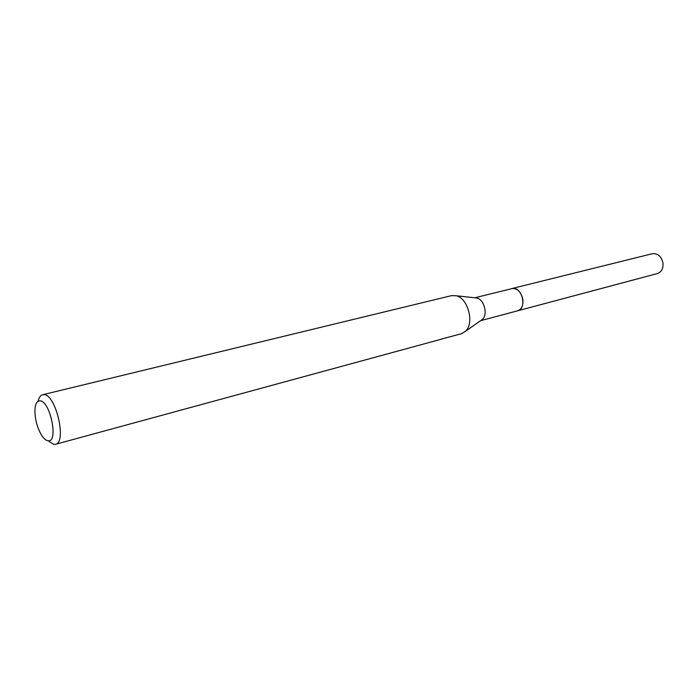 <?xml version="1.0" encoding="UTF-8"?>
<svg xmlns="http://www.w3.org/2000/svg" width="698" height="698" viewBox="0 0 698 698"><rect width="100%" height="100%" fill="white"/><g stroke="black" fill="none" stroke-linecap="round" stroke-linejoin="round"><path stroke-width="1.05" d="M474.736 297.784L512.838 288.414C522.462 287.079 527.112 308.935 517.611 310.811L517.253 310.907M511.634 288.632L512.838 288.405C522.636 287.07 527.121 309.415 517.358 310.88M38.12 401.263C38.975 397.502 40.484 395.33 42.63 394.745L451.562 295.629L456.291 295.769C468.149 298.282 474.614 323.418 465.444 331.341L461.369 333.749L440.874 339.228M42.63 394.745L43.721 394.64C55.761 393.724 67.217 442.68 55.395 444.329L53.851 444.434L48.616 441.162M48.005 440.778C45.693 440.412 43.346 438.213 40.964 434.173C36.994 426.818 34.97 418.957 34.9 410.599C35.153 404.221 36.811 400.966 39.865 400.835C50.247 400.364 58.911 443.134 48.005 440.778M432.891 341.497L441.703 339.106M474.98 297.819L476.987 298.037C484.211 299.573 488.068 314.536 482.484 319.361L480.826 320.53M511.529 288.658L652.307 253.714C657.76 253.2 661.311 256.279 662.969 262.954C663.414 268.477 661.564 272.011 657.42 273.555L480.625 320.67M511.896 288.553C517.305 288.143 520.952 291.694 522.819 299.198C523.448 305.366 521.711 309.24 517.619 310.828M433.257 341.401L55.395 444.329M476.987 298.037L456.291 295.769M482.484 319.361L465.444 331.341"/></g></svg>
